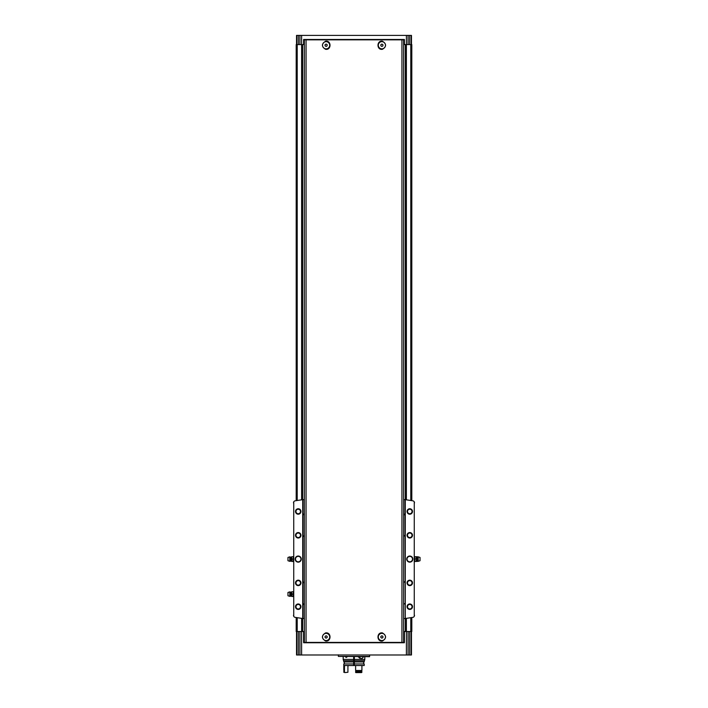 <?xml version="1.0" encoding="UTF-8"?>
<svg xmlns="http://www.w3.org/2000/svg" width="708" height="708" viewBox="0 0 708 708"><rect width="100%" height="100%" fill="white"/><g stroke="black" fill="none" stroke-linecap="round" stroke-linejoin="round"><path stroke-width="1.06" d="M327.282 49.171A4.08 4.08 0 0 1 325.565 49.303C321.397 46.613 321.397 43.914 325.565 41.214A4.08 4.08 0 0 1 327.282 41.356M380.718 41.347A4.08 4.08 0 0 1 382.435 41.214C386.603 43.914 386.603 46.613 382.435 49.303A4.08 4.08 0 0 1 380.718 49.171M403.649 39.48L403.649 642.404L304.351 642.404L304.351 39.825L306.06 39.825L306.06 642.404M403.649 39.825L306.06 39.825M382.435 632.917C386.603 635.616 386.603 638.306 382.435 641.005C376.506 642.014 376.514 631.908 382.435 632.917A4.08 4.08 0 0 0 380.718 633.049M325.565 641.005C321.397 638.306 321.397 635.616 325.565 632.917C331.494 631.908 331.486 642.014 325.565 641.005A4.08 4.08 0 0 0 327.282 640.873M382.435 49.303C376.506 50.312 376.514 40.206 382.435 41.214M325.565 41.214C331.494 40.214 331.486 50.321 325.565 49.303M325.565 632.917A4.08 4.08 0 0 1 327.282 633.049M382.435 641.005A4.08 4.08 0 0 1 380.718 640.873M304.015 39.48L304.351 44.577M304.015 44.577L296.192 44.577L296.192 500.662M411.808 500.662L411.808 44.577L403.649 44.577M404.383 44.577L404.383 39.48L303.617 39.48L303.617 44.577M411.472 44.577L411.472 35.4L299.926 35.4L299.926 44.577M299.926 35.4L296.528 35.4L296.528 44.577M411.472 631.518L411.472 654.989L409.666 654.989L409.666 631.518L403.649 631.518M296.528 631.518L296.528 654.989L409.666 654.989M408.074 35.4L408.074 44.577M304.015 642.74L304.015 631.518L296.192 631.518L296.192 617.518M411.808 617.518L411.808 631.518L409.666 631.518M404.383 631.518L404.383 642.74L303.617 642.74L303.617 631.518M299.926 654.989L299.926 631.518M302.652 44.577L302.652 499.68M302.652 618.5L302.652 631.518M405.348 44.577L405.348 499.68M405.348 618.5L405.348 631.518M408.074 654.989L408.074 631.518M343.796 660.768L343.796 661.953L353.664 661.953L353.664 659.405L343.185 659.405L343.548 660.768L354.336 660.768L354.336 659.405L364.815 659.405L364.815 656.688M353.664 660.086L354.336 660.086M369.647 656.413L338.353 656.413L369.567 656.688L369.647 654.989M338.353 656.413L338.353 654.847M403.985 642.74L403.985 631.518M403.985 39.48L403.985 44.577M381.886 633.368A3.593 3.593 0 0 1 385.002 638.758A3.593 3.593 0 0 1 378.771 638.758A3.593 3.593 0 0 1 381.886 633.368M381.886 638.138L382.904 637.554L382.904 636.377L381.886 635.784L380.869 636.377L380.869 637.554L381.886 638.138M326.114 633.368A3.593 3.593 0 0 1 329.229 638.758A3.593 3.593 0 0 1 322.998 638.758A3.593 3.593 0 0 1 326.114 633.368M326.114 638.138L327.131 637.554L327.131 636.377L326.114 635.784L325.096 636.377L325.096 637.554L326.114 638.138M381.886 41.666A3.593 3.593 0 0 1 385.002 47.055A3.593 3.593 0 0 1 378.771 47.055A3.593 3.593 0 0 1 381.886 41.666M381.886 46.436L382.904 45.852L382.904 44.675L381.886 44.082L380.869 44.675L380.869 45.852L381.886 46.436M326.114 41.666A3.593 3.593 0 0 1 329.229 47.055A3.593 3.593 0 0 1 322.998 47.055A3.593 3.593 0 0 1 326.114 41.666M326.114 46.436L327.131 45.852L327.131 44.675L326.114 44.082L325.096 44.675L325.096 45.852L326.114 46.436M403.649 537.708L403.649 534.221M403.649 515.946L403.649 512.459M403.649 499.582L405.011 499.636L405.277 618.509A363.177 363.177 0 0 0 412.817 617.349A2.044 2.044 0 0 0 414.26 616.358L414.26 501.822L414.26 616.358M403.649 618.597L405.011 618.544M403.649 605.721L403.649 602.234M403.649 583.958L403.649 580.471M304.351 499.582L302.989 499.636L302.989 618.544L304.351 618.597M304.351 512.459L304.351 515.946M304.351 534.221L304.351 537.708M304.351 580.471L304.351 583.958M304.351 602.234L304.351 605.721M302.989 499.636L302.723 499.671A363.177 363.177 0 0 0 295.183 500.83A2.044 2.044 0 0 0 293.74 501.822L293.74 616.358A2.044 2.044 0 0 0 295.183 617.349A363.177 363.177 0 0 0 302.723 618.509L302.989 618.544M409.773 556.028A3.062 3.062 0 0 1 412.419 560.621A3.062 3.062 0 0 1 407.118 560.621A3.062 3.062 0 0 1 409.773 556.028M409.773 580.171A2.717 2.717 0 0 1 412.127 584.25A2.717 2.717 0 0 1 407.41 584.25A2.717 2.717 0 0 1 409.773 580.171M409.773 532.566A2.717 2.717 0 0 1 412.127 536.646A2.717 2.717 0 0 1 407.41 536.646A2.717 2.717 0 0 1 409.773 532.566M409.773 508.76A2.717 2.717 0 0 1 412.127 512.84A2.717 2.717 0 0 1 407.41 512.84A2.717 2.717 0 0 1 409.773 508.76M409.773 603.977A2.717 2.717 0 0 1 412.127 608.057A2.717 2.717 0 0 1 407.41 608.057A2.717 2.717 0 0 1 409.773 603.977M414.26 501.822A2.044 2.044 0 0 0 412.817 500.83A363.177 363.177 0 0 0 405.277 499.671L405.277 618.509M298.227 556.028A3.062 3.062 0 0 1 300.882 560.621A3.062 3.062 0 0 1 295.581 560.621A3.062 3.062 0 0 1 298.227 556.028M298.227 580.171A2.717 2.717 0 0 1 300.59 584.25A2.717 2.717 0 0 1 295.873 584.25A2.717 2.717 0 0 1 298.227 580.171M298.227 532.566A2.717 2.717 0 0 1 300.59 536.646A2.717 2.717 0 0 1 295.873 536.646A2.717 2.717 0 0 1 298.227 532.566M298.227 508.76A2.717 2.717 0 0 1 300.59 512.84A2.717 2.717 0 0 1 295.873 512.84A2.717 2.717 0 0 1 298.227 508.76M298.227 603.977A2.717 2.717 0 0 1 300.59 608.057A2.717 2.717 0 0 1 295.873 608.057A2.717 2.717 0 0 1 298.227 603.977M293.74 501.822L293.74 616.358M302.723 499.671L302.723 618.509M293.811 501.715L293.466 502.839M293.811 616.464L293.466 615.332M414.189 501.715L414.534 502.839M414.189 616.464L414.534 615.332M409.773 604.437A2.257 2.257 0 0 1 411.729 607.827A2.257 2.257 0 0 1 407.808 607.827A2.257 2.257 0 0 1 409.773 604.437M409.773 509.22A2.257 2.257 0 0 1 411.729 512.61A2.257 2.257 0 0 1 407.808 512.61A2.257 2.257 0 0 1 409.773 509.22M409.773 533.027A2.257 2.257 0 0 1 411.729 536.416A2.257 2.257 0 0 1 407.808 536.416A2.257 2.257 0 0 1 409.773 533.027M409.773 580.631A2.257 2.257 0 0 1 411.729 584.02A2.257 2.257 0 0 1 407.808 584.02A2.257 2.257 0 0 1 409.773 580.631M298.227 604.437A2.257 2.257 0 0 1 300.192 607.827A2.257 2.257 0 0 1 296.271 607.827A2.257 2.257 0 0 1 298.227 604.437M298.227 509.22A2.257 2.257 0 0 1 300.192 512.61A2.257 2.257 0 0 1 296.271 512.61A2.257 2.257 0 0 1 298.227 509.22M298.227 533.027A2.257 2.257 0 0 1 300.192 536.416A2.257 2.257 0 0 1 296.271 536.416A2.257 2.257 0 0 1 298.227 533.027M298.227 580.631A2.257 2.257 0 0 1 300.192 584.02A2.257 2.257 0 0 1 296.271 584.02A2.257 2.257 0 0 1 298.227 580.631M298.227 556.364A2.717 2.717 0 0 1 300.59 560.453A2.717 2.717 0 0 1 295.873 560.453A2.717 2.717 0 0 1 298.227 556.364M409.773 556.364A2.717 2.717 0 0 1 412.127 560.453A2.717 2.717 0 0 1 407.41 560.453A2.717 2.717 0 0 1 409.773 556.364M404.162 514.203A3.23 3.23 0 0 1 404.091 514.875M403.649 513.22A2.894 2.894 0 0 1 403.649 515.176A2.894 2.894 0 0 0 403.649 513.22M303.882 514.734A3.23 3.23 0 0 1 303.838 514.203M304.351 515.176A2.894 2.894 0 0 1 304.351 513.22A2.894 2.894 0 0 0 304.351 515.176M303.882 536.496A3.23 3.23 0 0 1 303.838 535.965M304.351 536.938A2.894 2.894 0 0 1 304.351 534.991A2.894 2.894 0 0 0 304.351 536.938M303.882 582.746A3.23 3.23 0 0 1 303.838 582.215M304.351 583.188A2.894 2.894 0 0 1 304.351 581.233A2.894 2.894 0 0 0 304.351 583.188M303.882 604.508A3.23 3.23 0 0 1 303.838 603.977M304.351 604.951A2.894 2.894 0 0 1 304.351 603.004A2.894 2.894 0 0 0 304.351 604.951M404.118 535.434A3.23 3.23 0 0 1 404.162 535.965M403.649 534.991A2.894 2.894 0 0 1 403.649 536.938A2.894 2.894 0 0 0 403.649 534.991M404.118 603.446A3.23 3.23 0 0 1 404.162 603.977M403.649 603.004A2.894 2.894 0 0 1 403.649 604.951A2.894 2.894 0 0 0 403.649 603.004M404.118 581.684A3.23 3.23 0 0 1 404.162 582.206M403.649 581.233A2.894 2.894 0 0 1 403.649 583.188A2.894 2.894 0 0 0 403.649 581.233M291.908 557.895L292.041 561.471L291.908 557.895M287.961 557.453L287.961 560.718L289.793 561.329L289.793 556.842L287.961 557.453M290.696 561.037L290.696 557.143L291.254 557.09L291.254 561.09L289.793 561.329M291.254 561.09L291.908 561.471M292.041 561.471L293.466 561.471M292.041 556.709L293.333 556.709L293.333 561.471M292.041 559.09L293.333 559.09M291.908 592.923L292.041 596.499L291.908 592.923M287.961 592.481L287.961 595.747L289.793 596.357L289.793 591.87L287.961 592.481M290.696 596.065L290.696 592.171L291.254 592.109L291.254 596.118L289.793 596.357M291.254 596.118L291.908 596.499M292.041 596.499L293.466 596.499M292.041 591.738L293.333 591.738L293.333 596.499M292.041 594.118L293.333 594.118M416.092 556.709L416.092 557.895L416.092 556.709L418.207 556.842L418.207 561.329L420.039 560.718L420.039 557.453L418.207 556.842M415.959 559.09L416.092 557.895L415.959 559.09L414.667 559.09L414.534 556.709M416.092 561.471L416.092 560.276L415.959 561.471L418.207 561.329M415.959 561.471L414.667 561.471L414.667 559.09M415.959 556.709L414.667 556.709M347.354 656.688L346.194 657.449L345.309 656.688M353.664 660.768L353.664 656.688M354.336 663.962L364.204 663.962L364.204 665.529L354.336 665.529L354.336 656.688M363.593 656.688L361.806 658.865L358.283 656.927M354.336 660.768L364.452 660.768L364.815 659.405M354.336 661.953L364.204 661.953L364.204 660.768M344.469 665.529L344.469 670.494L343.796 670.494L343.796 663.962L353.664 663.962L353.664 661.953M343.796 665.529L353.664 665.529L353.664 663.962M354.336 665.529L353.664 665.529M355.611 665.529L361.912 665.529L361.912 670.494L355.611 670.494L355.611 665.529L355.611 670.494M355.611 671.582L355.77 672.6L361.514 672.6L361.912 671.582L355.611 671.582L355.611 672.264L361.912 672.264M361.354 671.582L361.354 670.494M355.832 671.582L355.832 670.494M344.716 672.6L347.92 672.264L347.92 666.21L348.584 665.529M344.469 672.264L344.469 671.582L343.796 671.582L343.796 672.264M344.469 671.582L344.469 670.494M353.664 662.007L354.336 662.007M353.664 661.715L354.336 661.715M353.664 662.803L354.336 662.803M359.646 658.157L359.646 656.688M359.372 657.989L359.372 656.688M354.336 657.705L353.664 657.705M401.94 39.825L401.94 642.404M301.608 35.4L301.608 44.577M406.392 35.4L406.392 44.577M296.829 35.4L296.829 44.577M298.334 35.4L298.334 44.577M411.162 654.989L411.162 631.518M406.392 654.989L406.392 631.518M301.608 654.989L301.608 631.518M297.21 44.577L297.21 500.503M297.21 617.677L297.21 631.518M301.635 44.577L301.635 499.83M301.635 618.35L301.635 631.518M406.365 44.577L406.365 499.83M406.365 618.35L406.365 631.518M410.79 44.577L410.79 500.503M410.79 617.677L410.79 631.518M296.838 654.989L296.838 631.518M298.334 654.989L298.334 631.518M411.171 35.4L411.171 44.577M409.666 35.4L409.666 44.577M417.304 561.037L417.304 557.143M416.746 561.09L416.746 557.09M353.664 662.67L354.336 662.67M353.664 665.024L354.336 665.024M290.696 557.143L289.793 556.842M291.254 557.09L291.908 556.709M290.696 592.171L289.793 591.87M291.254 592.109L291.908 591.738M343.185 659.405L343.185 656.688M363.691 663.962L363.691 661.953M344.309 663.962L344.309 661.953M344.274 671.582L344.274 670.494"/></g></svg>
